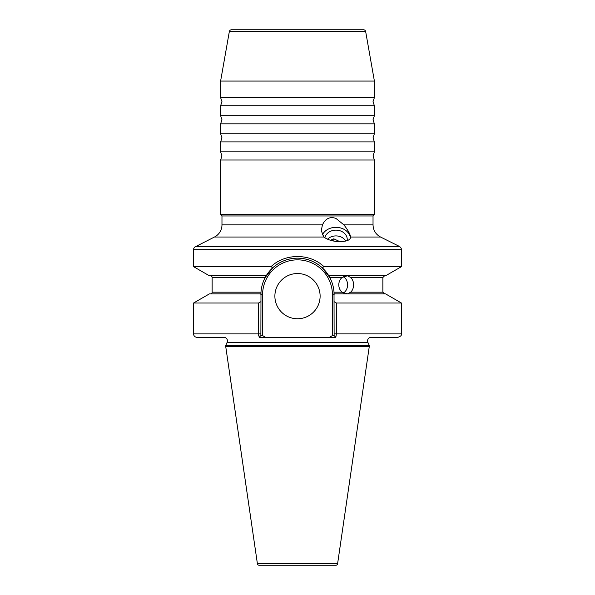<?xml version="1.0" encoding="UTF-8"?>
<svg xmlns="http://www.w3.org/2000/svg" width="595" height="595" viewBox="0 0 595 595"><rect width="100%" height="100%" fill="white"/><g stroke="black" fill="none" stroke-linecap="round" stroke-linejoin="round"><path stroke-width="0.89" d="M220.611 105.731L220.611 115.683L374.389 115.683L374.389 105.731L220.611 105.731L221.972 101.663L220.611 97.595L374.389 97.595L374.389 81.054L220.611 81.054L229.328 31.617A2.261 2.261 0 0 1 231.559 29.75L363.441 29.75A2.261 2.261 0 0 1 365.672 31.617L374.389 81.054M220.611 123.827L220.611 133.771L374.389 133.771L374.389 123.827L220.611 123.827L221.972 119.751L220.611 115.683M220.611 141.915L220.611 151.866L374.389 151.866L374.389 141.915L220.611 141.915L221.972 137.847L220.611 133.771M265.519 337.298L259.189 337.298L260.885 335.602L262.581 335.602L265.519 337.298L329.481 337.298L332.419 335.602L334.115 335.602L334.018 292.182C333.639 286.969 332.226 282.067 329.779 277.486L322.267 267.795C315.276 261.502 307.02 258.289 297.5 258.148C287.987 258.289 279.732 261.502 272.733 267.795L265.221 277.486C262.789 282.015 261.376 286.916 260.982 292.182L260.885 335.602L260.885 333.907L258.557 333.907L258.594 335.037M334.115 301.68L336.443 303.019L336.443 333.907L401.424 333.907C400.948 334.383 402.726 335.55 398.033 337.298L371.183 337.298A3.615 3.615 0 0 0 367.903 342.445L369.302 345.442L225.698 345.442L227.097 342.445L367.903 342.445M332.419 335.602L332.419 294.763A34.919 34.919 0 0 0 297.5 259.851A34.919 34.919 0 0 0 262.581 294.763L260.885 294.763L260.9 293.885L209.403 293.885L193.576 303.019L193.576 333.907A3.391 3.391 0 0 0 196.967 337.298L223.817 337.298A3.615 3.615 0 0 1 227.097 342.445M297.5 273.529A22.617 22.617 0 0 0 274.883 296.146A22.617 22.617 0 0 0 297.5 318.756A22.617 22.617 0 0 0 320.117 296.146A22.617 22.617 0 0 0 297.5 273.529M343.352 293.008A9.044 7.408 90 0 0 347.584 284.834A9.044 7.408 90 0 0 343.352 276.668M338.778 284.834C338.86 281.785 339.946 279.33 342.051 277.486L347.435 275.79L350.693 277.486C352.582 279.33 353.556 281.777 353.601 284.834C353.556 287.891 352.582 290.338 350.693 292.182L347.435 293.885L342.051 292.182C339.953 290.345 338.86 287.891 338.778 284.834M266.188 275.79L209.403 275.79L193.576 266.657L193.576 249.662A3.391 3.391 0 0 1 196.075 246.389L214.453 237.026A13.566 13.566 0 0 0 221.972 224.88L221.972 215.97L220.611 214.617L374.389 214.617L374.389 160.01L220.611 160.01L221.972 155.935L220.611 151.866M347.175 240.611A11.305 9.371 0 0 0 347.249 239.502A11.305 9.371 0 0 0 335.944 230.131A11.305 9.371 0 0 0 324.84 237.717M343.903 224.88L373.028 224.88C373.243 230.347 375.75 234.393 380.547 237.026L350.641 237.026C350.083 233.954 347.837 229.901 343.903 224.88L335.944 218.402C329.972 216.357 325.472 218.514 322.445 224.88L321.248 230.689L323.888 237.026C326.767 239.25 330.783 240.715 335.944 241.429C345.427 242.024 350.329 240.551 350.641 237.026L350.641 236.996M350.507 237.851A14.697 12.183 0 0 0 335.944 227.32A14.697 12.183 0 0 0 322.259 235.055M257.412 563.8L337.588 563.8A1.696 1.696 0 0 1 335.907 565.25L259.093 565.25A1.696 1.696 0 0 1 257.412 563.8L225.698 346.35L369.302 346.35L369.302 345.442M193.576 266.657L271.045 266.657C285.005 253.158 310.047 253.187 323.955 266.657L401.424 266.657L401.424 249.662A3.391 3.391 0 0 0 398.925 246.389L196.075 246.189M196.075 246.389L398.925 246.389M225.698 346.35L225.698 345.442M337.588 563.8L369.302 346.35M210.437 275.79A1.696 1.696 0 0 1 212.132 277.486L265.221 277.486A36.615 36.615 0 0 1 274.317 266.426A36.615 36.615 0 0 0 265.221 277.486M210.437 293.885A1.696 1.696 0 0 0 212.132 292.182L212.132 277.486M334.1 293.885L385.597 293.885L401.424 303.019L336.443 303.019M258.609 335.238L258.669 335.84M220.611 214.617L220.611 160.01M221.972 215.97L373.028 215.97L374.389 214.617M373.028 224.88L373.028 215.97M380.547 237.026L398.925 246.189M220.611 97.595L220.611 81.054M334.115 333.907L336.443 333.907L335.811 337.298L329.481 337.298M259.189 337.298L258.557 333.907L258.557 303.019L260.885 301.68M193.576 303.019L258.557 303.019M323.955 266.649L322.267 267.795M328.812 275.79L385.597 275.79L401.424 266.657M272.733 267.795L271.045 266.657M321.188 264.358L320.117 263.578M361.723 29.75L233.277 29.75M260.885 294.763A36.615 36.615 0 0 1 260.915 293.417A36.615 36.615 0 0 0 260.885 294.763M276.861 264.522A36.615 36.615 0 0 1 308.679 259.903A36.615 36.615 0 0 0 276.861 264.522M334.018 292.182A36.615 36.615 0 0 0 315.67 262.975A36.615 36.615 0 0 1 334.018 292.182L342.051 292.182M334.085 293.417A36.615 36.615 0 0 1 334.115 294.763A36.615 36.615 0 0 0 334.085 293.417M335.811 337.298L334.115 335.602M345.747 241.049A10.851 8.999 0 0 0 345.286 240.335A10.851 8.999 0 0 0 327.562 239.197M333.855 241.101L333.855 238.84A7.623 6.314 0 0 0 330.694 240.335M333.855 238.84L339.946 241.689M361.269 29.75L233.731 29.75M365.672 31.617L229.328 31.617M401.424 249.662L193.576 249.662M212.132 292.182L260.982 292.182M221.972 224.88L322.445 224.88M214.453 237.026L323.888 237.026M329.779 277.486L342.051 277.486M350.693 292.182L382.868 292.182L384.563 293.885M350.693 277.486L382.868 277.486L384.563 275.79M193.576 333.907L258.557 333.907M262.581 294.763L262.581 335.602L262.581 294.763M332.419 294.763L334.115 294.763M374.389 115.683L373.028 119.751L374.389 123.827M374.389 133.771L373.028 137.847L374.389 141.915M374.389 97.595L373.028 101.663L374.389 105.731M374.389 151.866L373.028 155.935L374.389 160.01M382.868 292.182L382.868 277.486M401.424 333.907L401.424 303.019"/></g></svg>
